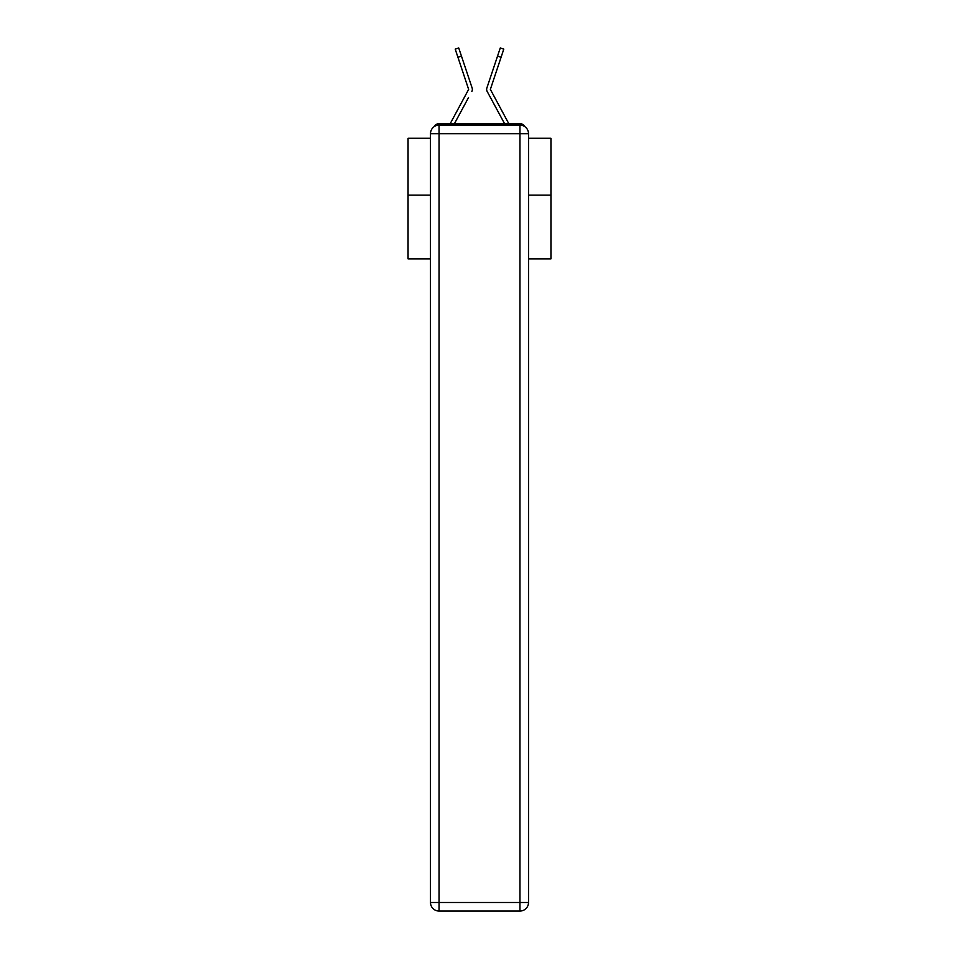 <?xml version="1.0" encoding="UTF-8"?>
<svg xmlns="http://www.w3.org/2000/svg" width="959" height="959" viewBox="0 0 959 959"><rect width="100%" height="100%" fill="white"/><g stroke="black" fill="none" stroke-linecap="round" stroke-linejoin="round"><path stroke-width="1.44" d="M528.517 258.87L550.946 258.87L550.946 138.264L528.517 138.264M430.483 195.133L408.054 195.133L408.054 138.264L430.483 138.264M408.054 195.133L408.054 258.87L430.483 258.87M525.017 126.78A5.718 5.718 0 0 0 519.946 123.687L439.054 123.687A5.718 5.718 0 0 0 433.983 126.78M550.946 195.133L528.517 195.133M439.054 123.687L450.251 123.687A14.289 14.289 0 0 1 450.778 122.608L468.639 89.391L455.213 49.125L458.726 47.95L461.447 56.078L457.923 57.264M468.531 97.554L454.422 123.687L467.908 98.717L454.422 123.687L467.908 98.717L454.422 123.687L467.908 98.717L454.422 123.687L467.908 98.717L454.422 123.687L467.908 98.717L454.422 123.687L467.908 98.717L454.422 123.687L467.908 98.717L454.422 123.687L467.908 98.717L454.422 123.687L467.908 98.717L454.422 123.687L467.908 98.717L454.422 123.687L467.908 98.717L454.422 123.687L467.908 98.717L454.422 123.687L467.908 98.717L454.422 123.687L467.908 98.717L454.422 123.687L467.908 98.717L454.422 123.687L457.203 123.687M501.797 123.687L504.578 123.687L487.16 91.429A4.292 4.292 0 0 1 486.86 88.036L500.274 47.95L503.787 49.125L501.077 57.264L497.553 56.078M501.077 57.264L490.361 89.391L508.222 122.608A14.289 14.289 0 0 1 508.749 123.687L519.946 123.687M471.84 91.429A4.292 4.292 0 0 0 472.14 88.036L461.447 56.078M494.412 65.464L486.86 88.036M439.054 125.114L519.946 125.114A8.571 8.571 0 0 1 528.517 133.685L528.517 902.479A8.571 8.571 0 0 1 519.946 911.05L439.054 911.05L439.054 902.479L519.946 902.479L519.946 133.685L439.054 133.685L439.054 902.479L430.483 902.479L430.483 133.685L439.054 133.685L439.054 125.114A8.571 8.571 0 0 0 430.483 133.685A8.571 8.571 0 0 1 439.054 125.114M430.483 902.479A8.571 8.571 0 0 0 439.054 911.05A8.571 8.571 0 0 1 430.483 902.479M490.469 97.554L487.16 91.429M464.588 65.464L472.14 88.036M519.946 911.05A8.571 8.571 0 0 0 528.517 902.479L519.946 902.479L519.946 911.05M528.517 133.685A8.571 8.571 0 0 0 519.946 125.114L519.946 133.685L528.517 133.685M455.213 49.125L458.726 47.95M500.274 47.95L503.787 49.125"/></g></svg>

